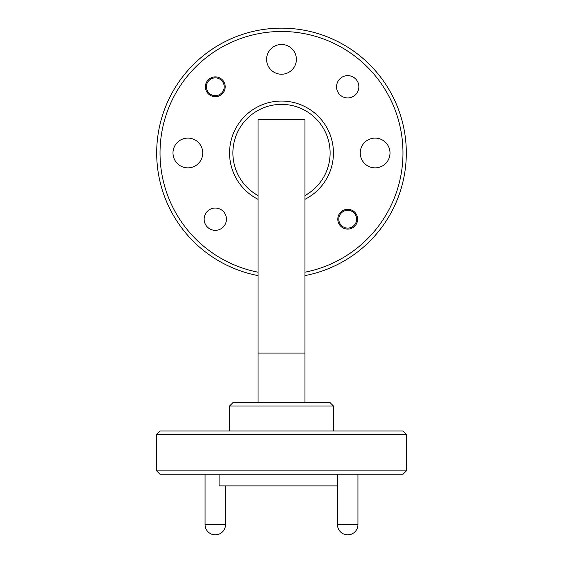 <?xml version="1.0" encoding="UTF-8"?>
<svg xmlns="http://www.w3.org/2000/svg" width="563" height="563" viewBox="0 0 563 563"><rect width="100%" height="100%" fill="white"/><g stroke="black" fill="none" stroke-linecap="round" stroke-linejoin="round"><path stroke-width="0.84" d="M258.03 402.658L258.03 119.363L304.97 119.363L304.97 402.658M333.43 405.986L330.101 402.658L232.899 402.658L229.57 405.986L333.43 405.986L333.43 430.955M406.338 434.284L403.009 430.955L159.991 430.955L156.662 434.284L406.338 434.284L406.338 470.9L156.662 470.9L156.662 434.284M406.338 470.9L403.009 474.229L159.991 474.229L156.662 470.9M337.469 485.883L219.084 485.883L219.084 474.229M258.03 195.544A48.601 48.601 0 0 1 281.5 104.38A48.601 48.601 0 0 1 304.97 195.544M304.97 199.309A51.93 51.93 0 0 0 281.5 101.051A51.93 51.93 0 0 0 258.03 199.309M258.03 272.203A121.509 121.509 0 0 1 281.5 31.479A121.509 121.509 0 0 1 304.97 272.203M304.97 275.596A124.838 124.838 0 0 0 281.5 28.15A124.838 124.838 0 0 0 258.03 275.596M296.377 59.361A14.877 14.877 0 0 1 274.061 72.247A14.877 14.877 0 0 1 274.061 46.469A14.877 14.877 0 0 1 296.377 59.361M390.004 152.988A14.877 14.877 0 0 1 367.688 165.874A14.877 14.877 0 0 1 367.688 140.096A14.877 14.877 0 0 1 390.004 152.988M202.75 152.988A14.877 14.877 0 0 1 180.434 165.874A14.877 14.877 0 0 1 180.434 140.096A14.877 14.877 0 0 1 202.75 152.988M226.446 219.19A11.154 11.154 0 0 1 209.718 228.845A11.154 11.154 0 0 1 209.718 209.535A11.154 11.154 0 0 1 226.446 219.19M358.856 86.779A11.154 11.154 0 0 1 342.128 96.442A11.154 11.154 0 0 1 342.128 77.124A11.154 11.154 0 0 1 358.856 86.779M225.2 86.779A9.902 9.902 0 0 1 210.344 95.358A9.902 9.902 0 0 1 210.344 78.208A9.902 9.902 0 0 1 225.2 86.779M357.611 219.19A9.902 9.902 0 0 1 342.754 227.769A9.902 9.902 0 0 1 342.754 210.611A9.902 9.902 0 0 1 357.611 219.19M205.059 474.229L205.059 524.61A10.24 10.24 0 0 0 215.298 534.85A10.24 10.24 0 0 0 225.531 524.61L205.059 524.61M337.469 474.229L337.469 524.61A10.24 10.24 0 0 0 347.702 534.85A10.24 10.24 0 0 0 357.941 524.61L337.469 524.61M356.611 219.19A8.902 8.902 0 0 1 343.254 226.903A8.902 8.902 0 0 1 343.254 211.477A8.902 8.902 0 0 1 356.611 219.19M224.201 86.779A8.902 8.902 0 0 1 210.844 94.493A8.902 8.902 0 0 1 210.844 79.066A8.902 8.902 0 0 1 224.201 86.779M258.03 353.057L304.97 353.057M229.57 430.955L229.57 405.986M225.531 524.61L225.531 485.883M357.941 524.61L357.941 474.229"/></g></svg>
